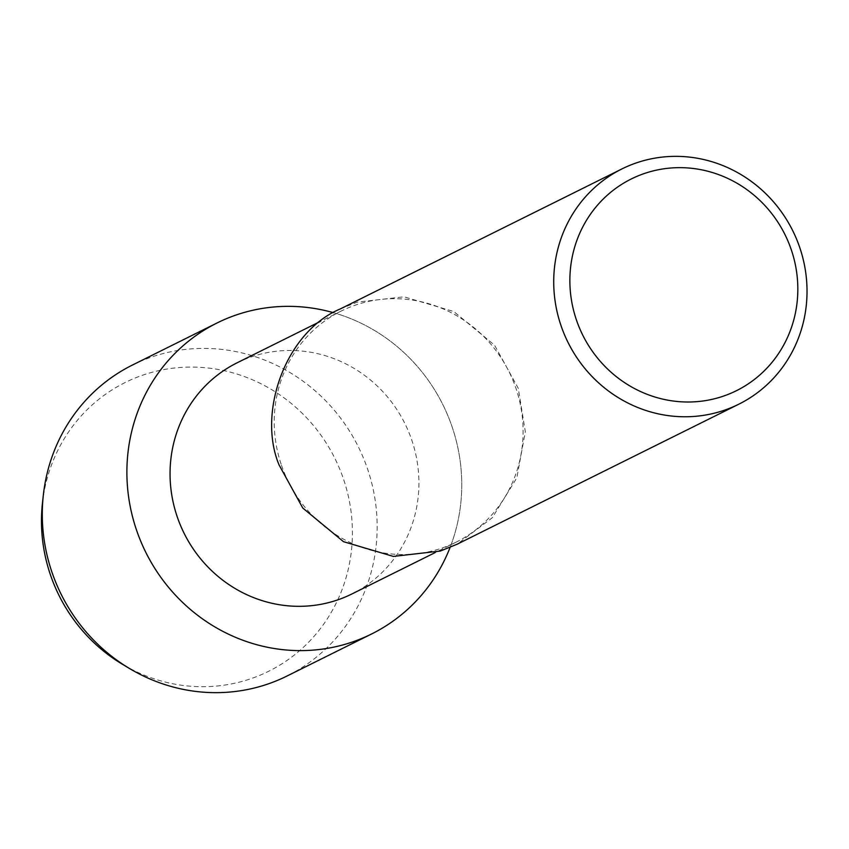 <?xml version="1.0" encoding="UTF-8"?>
<svg xmlns="http://www.w3.org/2000/svg" width="849" height="849" viewBox="0 0 849 849"><rect width="100%" height="100%" fill="white"/><g stroke="black" fill="none" stroke-linecap="round" stroke-linejoin="round"><path stroke-width="0.64" stroke-dasharray="4.25 3.18" d="M237.041 362.841A129.048 123.275 -116.4 0 1 404.877 423.524A129.048 123.275 -116.4 0 1 351.932 593.95M333.36 312.665A173.642 165.873 -116.4 0 1 450.076 547.446A173.642 165.873 -116.4 0 0 333.36 312.665M281.136 464.233A129.048 123.275 -116.4 0 1 341.213 311.052A129.048 123.275 -116.4 0 1 509.05 371.735A129.048 123.275 -116.4 0 1 456.104 542.161A129.048 123.275 -116.4 0 1 281.136 464.233M340.184 308.994L357.015 302.159L403.975 296.81L453.801 311.541L494.553 345.193L518.272 388.322L525.319 431.695L516.839 477.838L492.293 517.741L457.133 544.22M132.444 365.038A173.642 165.873 -116.4 0 1 358.267 446.691A173.642 165.873 -116.4 0 1 287.036 676.016M42.45 503.16A161.225 154.019 -116.4 0 1 234.08 373.189A161.225 154.019 -116.4 0 1 341.903 590.055A161.225 154.019 -116.4 0 1 122.617 664.385M341.213 311.052L320.285 321.453M456.104 542.161L435.176 552.572"/><path stroke-width="1.27" d="M435.176 552.572L351.932 593.95A129.048 123.275 -116.4 0 1 176.963 516.022A129.048 123.275 -116.4 0 1 237.041 362.841L320.285 321.453M217.026 322.991A173.642 165.873 -116.4 0 0 136.19 529.097A173.642 165.873 -116.4 0 0 371.618 633.97A173.642 165.873 -116.4 0 0 450.076 547.446A173.642 165.873 -116.4 0 1 290.899 650.334A173.642 165.873 -116.4 0 1 136.19 529.097A173.642 165.873 -116.4 0 1 170.171 358.405A173.642 165.873 -116.4 0 1 333.36 312.665A173.642 165.873 -116.4 0 0 217.026 322.991L132.444 365.038A173.642 165.873 -116.4 0 0 43.352 494.967L42.45 503.149A161.225 154.019 -116.4 0 0 50.112 573.892A161.225 154.019 -116.4 0 0 122.617 664.385L129.685 668.609A173.642 165.873 -116.4 0 1 51.598 571.154A173.642 165.873 -116.4 0 1 43.352 494.967M738.842 404.177L457.133 544.22L440.302 551.054L393.342 556.413L343.516 541.683L302.764 508.02L279.045 464.902C257.003 411.977 286.039 331.524 340.184 308.994L621.903 168.94A131.351 125.472 -116.4 0 1 792.733 230.705A131.351 125.472 -116.4 0 1 738.842 404.177A131.351 125.472 -116.4 0 1 560.754 324.849A131.351 125.472 -116.4 0 1 621.903 168.94M576.195 319.288A118.213 112.928 -116.4 0 1 705.222 170.607A118.213 112.928 -116.4 0 1 770.128 364.592A118.213 112.928 -116.4 0 1 576.195 319.288M371.618 633.97L287.036 676.016A173.642 165.873 -116.4 0 1 129.685 668.609"/></g></svg>
